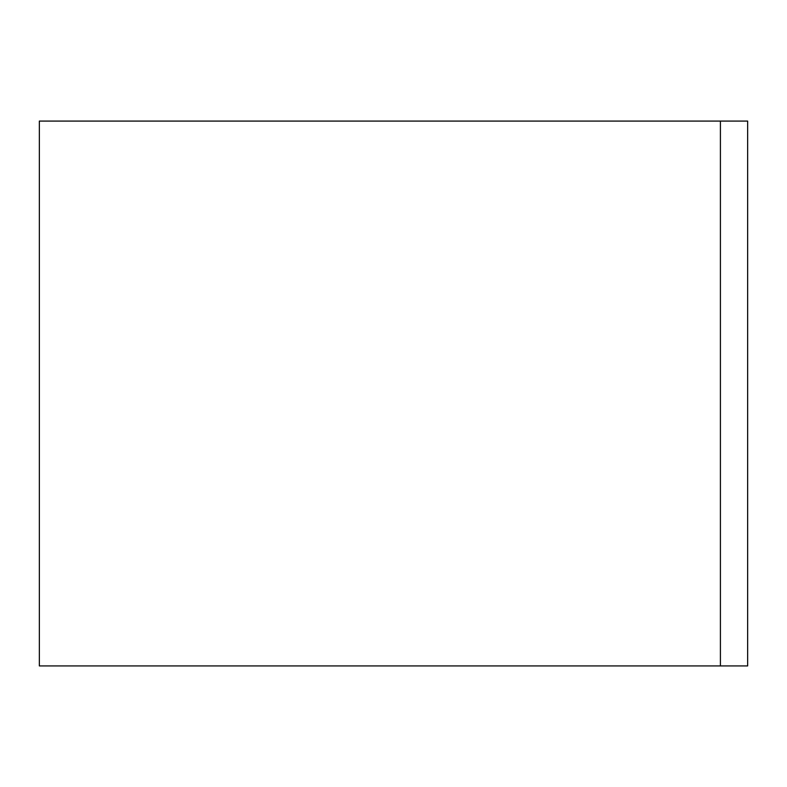 <?xml version="1.0" encoding="UTF-8"?>
<svg xmlns="http://www.w3.org/2000/svg" width="787" height="787" viewBox="0 0 787 787"><rect width="100%" height="100%" fill="white"/><g stroke="black" fill="none" stroke-linecap="round" stroke-linejoin="round"><path stroke-width="1.18" d="M720.41 121.08L39.35 121.08L39.35 665.92L720.41 665.92L720.41 121.08L747.65 121.08L747.65 665.92L720.41 665.92"/></g></svg>
